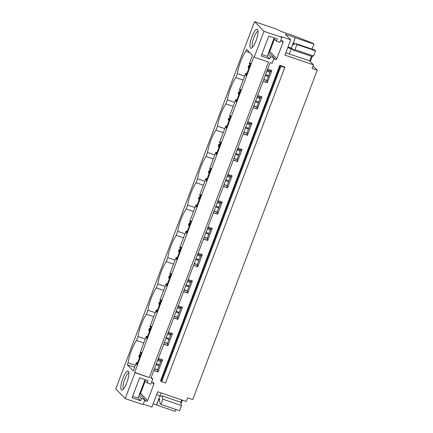 <?xml version="1.0" encoding="UTF-8"?>
<svg xmlns="http://www.w3.org/2000/svg" width="433" height="433" viewBox="0 0 433 433"><rect width="100%" height="100%" fill="white"/><g stroke="black" fill="none" stroke-linecap="round" stroke-linejoin="round"><path stroke-width="0.65" d="M291.295 48.106L295.246 37.655L285.298 34.277L290.7 39.82L281.006 36.529L281.845 37.39L263.989 31.328L254.209 57.205L253.862 56.847L134.647 372.353L149.277 377.56L134.993 372.705L125.213 398.587L115.784 388.91L254.561 21.65L276.774 29.195L281.466 31.555L293.758 35.728L313.476 43.576L313.979 44.09L312.085 49.108M254.209 57.205L268.498 62.054L149.277 377.56M139.567 394.154L144.947 399.681L143.069 404.649L125.213 398.587M144.947 399.681L141.374 398.468L140.525 400.72L132.054 397.84L139.626 377.814L148.097 380.688L147.242 382.94L150.814 384.152L152.849 378.772L150.911 378.112L270.127 62.606L272.07 63.267L274.1 57.887L270.528 56.674L269.678 58.92L261.213 56.046L268.779 36.02L277.25 38.894L276.395 41.146L279.967 42.358L281.845 37.39M161.736 381.684L280.952 66.184L279.75 65.296L284.595 66.947L284.183 66.861L284.779 67.483L165.558 382.989L161.736 381.684L160.529 380.802L279.75 65.296M280.952 66.184L284.779 67.483M158.359 358.4L162.581 359.834L158.007 371.947L157.58 369.712L161.108 360.364M153.78 370.513L158.007 371.947M151.101 377.603L152.849 378.772M151.577 382.139L153.25 382.707A1.115 1.066 -44.3 0 1 153.877 384.093L152.178 382.344M139.605 394.057A1.115 1.066 135.7 0 0 140.606 393.31L147.658 400.547L153.877 384.093M147.658 400.547A1.115 1.066 -44.3 0 1 146.246 401.239L144.573 400.671M143.263 404.135L151.923 407.08L157.715 391.757L186.282 401.461L187.651 397.835L192.755 399.567L317.216 70.195L312.112 68.463L313.481 64.842L284.914 55.137L290.7 39.82M280.73 40.345L282.403 40.913A1.115 1.066 -44.3 0 1 283.03 42.293L276.811 58.753A1.115 1.066 -44.3 0 1 275.399 59.44L273.726 58.877M267.643 69.188L271.864 70.622L267.291 82.735L266.863 80.5L270.392 71.153M263.064 81.301L267.291 82.735M257.705 95.482L261.933 96.916L257.354 109.024L256.926 106.789L260.455 97.447M253.132 107.59L257.354 109.024M247.773 121.77L251.995 123.205L247.422 135.318L246.989 133.083L250.523 123.741M243.194 133.884L247.422 135.318M237.836 148.064L242.063 149.499L237.484 161.606L237.057 159.376L240.586 150.029M233.263 160.178L237.484 161.606M227.904 174.358L232.126 175.793L227.552 187.9L227.119 185.665L230.654 176.323M223.325 186.466L227.552 187.9M217.967 200.647L222.189 202.081L217.615 214.194L217.187 211.959L220.716 202.612M213.393 212.76L217.615 214.194M208.035 226.941L212.257 228.375L207.678 240.483L207.25 238.247L210.784 228.905M203.456 239.048L207.678 240.483M198.097 253.235L202.319 254.664L197.746 266.777L197.318 264.541L200.847 255.199M193.524 265.342L197.746 266.777M188.166 279.523L192.387 280.957L187.808 293.071L187.381 290.835L190.915 281.488M183.587 291.636L187.808 293.071M178.228 305.817L182.45 307.251L177.876 319.359L177.449 317.124L180.978 307.782M173.655 317.925L177.876 319.359M168.296 332.106L172.518 333.54L167.939 345.653L167.511 343.418L171.04 334.076M163.717 344.219L167.939 345.653M313.07 65.94L317.216 70.195M249.787 52.664L245.749 51.294L246.507 49.297L252.455 55.402L249.289 63.786L249.581 64.089L250.469 63.202L250.691 63.434L246.117 75.542L245.69 73.307L246.815 73.691M263.767 79.45L266.863 80.5M245.982 73.61L246.75 73.87M263.697 79.629L267.156 80.798M267.296 70.103L270.755 71.277L271.529 70.509M245.895 75.315L246.166 75.407M263.118 81.166L267.064 82.503M249.581 64.089L250.35 64.349M244.645 76.073L237.322 73.588L235.817 77.583L243.135 80.073M245.749 51.294A18.402 4.752 -71.2 0 0 237.322 73.588M245.69 73.307L239.352 90.08L239.644 90.378L240.537 89.496L240.759 89.723L236.18 101.836L235.752 99.601L236.883 99.985M253.83 105.739L256.926 106.789M236.05 99.904L236.813 100.164M253.765 105.917L257.218 107.092M257.364 96.397L260.818 97.571L261.592 96.797M235.958 101.609L236.234 101.701M253.181 107.454L257.132 108.797M239.644 90.378L240.412 90.638M234.708 102.367L227.39 99.882L225.88 103.877L233.198 106.361M235.817 77.583A18.402 4.752 -71.2 0 0 227.39 99.882M235.752 99.601L229.42 116.369L229.712 116.672L230.6 115.79L230.821 116.017L226.248 128.13L225.82 125.895L226.946 126.274M243.898 132.033L246.989 133.083M226.113 126.192L226.881 126.458M243.828 132.211L247.286 133.386M247.427 122.685L250.886 123.86L251.66 123.091M226.021 127.897L226.297 127.989M243.249 133.748L247.194 135.085M229.712 116.672L230.475 116.932M224.776 128.661L217.453 126.176L215.943 130.171L223.266 132.655M225.88 103.877A18.402 4.752 -71.2 0 0 217.453 126.176M225.82 125.895L219.482 142.663L219.775 142.966L220.662 142.078L220.89 142.311L216.311 154.419L215.883 152.183L217.014 152.568M233.961 158.321L237.057 159.376M216.175 152.486L216.944 152.746M233.896 158.5L237.349 159.674M237.49 148.979L240.948 150.154L241.722 149.385M216.089 154.191L216.365 154.283M233.311 160.037L237.262 161.379M219.775 142.966L220.543 143.226M214.838 154.949L207.521 152.465L206.011 156.459L213.328 158.943M215.943 130.171A18.402 4.752 -71.2 0 0 207.521 152.465M215.883 152.183L209.545 168.951L209.843 169.254L210.73 168.372L210.952 168.599L206.379 180.713L205.951 178.477L207.077 178.861M224.029 184.615L227.119 185.665M206.243 178.78L207.006 179.04M223.958 184.794L227.417 185.968M227.558 175.273L231.016 176.442L231.785 175.674M206.151 180.48L206.427 180.577M223.379 186.331L227.325 187.673M209.843 169.254L210.606 169.514M204.901 181.243L197.583 178.759L196.073 182.753L203.396 185.237M206.011 156.459A18.402 4.752 -71.2 0 0 197.583 178.759M205.951 178.477L199.613 195.245L199.905 195.548L200.793 194.666L201.02 194.893L196.441 207.006L196.014 204.771L197.139 205.15M214.091 210.909L217.187 211.959M196.306 205.069L197.075 205.329M214.026 211.088L217.48 212.262M217.62 201.561L221.079 202.736L221.853 201.967M196.219 206.774L196.495 206.866M213.442 212.625L217.393 213.962M199.905 195.548L200.674 195.808M194.969 207.537L187.651 205.047L186.141 209.047L193.459 211.531M196.073 182.753A18.402 4.752 -71.2 0 0 187.651 205.047M196.014 204.771L189.676 221.539L189.973 221.842L190.861 220.954L191.083 221.187L186.509 233.295L186.076 231.06L187.208 231.444M204.154 237.197L207.25 238.247M186.374 231.363L187.137 231.623M204.089 237.376L207.548 238.551M207.688 227.855L211.142 229.03L211.916 228.261M186.282 233.068L186.558 233.16M203.51 238.913L207.456 240.255M189.973 221.842L190.736 222.102M185.032 233.825L177.714 231.341L176.204 235.335L183.522 237.82M186.141 209.047A18.402 4.752 -71.2 0 0 177.714 231.341M186.076 231.06L179.744 247.828L180.036 248.131L180.924 247.248L181.151 247.476L176.572 259.589L176.144 257.354L177.27 257.738M194.222 263.491L197.318 264.541M176.437 257.657L177.205 257.916M194.152 263.67L197.61 264.844M197.751 254.149L201.21 255.318L201.984 254.55M176.35 259.356L176.626 259.454M193.573 265.207L197.524 266.549M180.036 248.131L180.805 248.39M175.1 260.119L167.782 257.635L166.272 261.629L173.59 264.114M176.204 235.335A18.402 4.752 -71.2 0 0 167.782 257.635M176.144 257.354L169.806 274.121L170.104 274.425L170.992 273.537L171.214 273.77L166.64 285.877L166.207 283.642L167.338 284.026M184.285 289.785L187.381 290.835M166.505 283.945L167.268 284.205M184.22 289.964L187.678 291.133M187.819 280.438L191.272 281.612L192.046 280.844M166.413 285.65L166.689 285.742M183.641 291.501L187.586 292.838M170.104 274.425L170.867 274.684M165.162 286.408L157.845 283.924L156.335 287.918L163.652 290.408M166.272 261.629A18.402 4.752 -71.2 0 0 157.845 283.924M166.207 283.642L159.874 300.415L160.167 300.713L161.054 299.831L161.276 300.058L156.703 312.171L156.275 309.936L157.401 310.32M174.353 316.074L177.449 317.124M156.567 310.239L157.336 310.499M174.282 316.252L177.741 317.427M177.882 306.732L181.34 307.906L182.114 307.132M156.481 311.944L156.751 312.036M173.703 317.79L177.649 319.132M160.167 300.713L160.935 300.973M155.231 312.702L147.913 310.217L146.403 314.212L153.72 316.696M156.335 287.918A18.402 4.752 -71.2 0 0 147.913 310.217M156.275 309.936L149.937 326.704L150.229 327.007L151.122 326.125L151.344 326.352L146.765 338.465L146.338 336.23L147.469 336.609M164.416 342.368L167.511 343.418M146.635 336.528L147.399 336.793M164.351 342.546L167.804 343.721M167.95 333.02L171.403 334.195L172.177 333.426M146.543 338.233L146.819 338.33M163.771 344.083L167.717 345.42M150.229 327.007L150.998 327.267M145.293 338.996L137.975 336.511L136.465 340.506L143.783 342.99M146.403 314.212A18.402 4.752 -71.2 0 0 137.975 336.511M146.338 336.23L140.005 352.998L140.297 353.301L141.185 352.413L141.407 352.646L136.833 364.754L136.406 362.518L133.234 370.902L127.286 364.797L128.038 362.8A18.402 4.752 108.8 0 1 136.465 340.506M136.406 362.518L137.532 362.903M154.484 368.656L157.58 369.712M134.993 372.705L134.647 372.353M263.989 31.328L254.561 21.65M128.368 371.222A10.04 2.593 108.8 0 1 128.612 371.601A10.04 2.593 108.8 0 1 127.302 381.37A10.04 2.593 108.8 0 1 122.393 389.922A10.04 2.593 108.8 0 1 121.327 389.857A10.04 2.593 108.8 0 1 122.831 378.474A10.04 2.593 108.8 0 1 128.368 371.222M257.521 29.428A10.04 2.593 108.8 0 1 257.765 29.807A10.04 2.593 108.8 0 1 256.455 39.576A10.04 2.593 108.8 0 1 251.546 48.128A10.04 2.593 108.8 0 1 250.48 48.058A10.04 2.593 108.8 0 1 251.984 36.675A10.04 2.593 108.8 0 1 257.521 29.428M136.698 362.822L137.467 363.081M154.413 368.835L157.872 370.009M158.013 359.314L161.471 360.489L162.245 359.72M136.612 364.526L136.882 364.618M153.834 370.372L157.78 371.714M140.297 353.301L141.066 353.561M134.603 367.281L127.286 364.797M128.038 362.8L135.361 365.284M295.246 37.655L293.336 43.127A1.115 0.287 108.8 0 0 293.168 44.388L293.617 44.848A1.115 0.287 108.8 0 0 293.65 44.87A1.115 0.287 108.8 0 0 294.229 44.042L296.172 43.706L296.935 44.485L294.976 49.671L292.838 49.979L311.462 56.301L309.703 60.961L313.481 64.842M292.838 49.979L293.038 49.459L291.918 48.312L290.132 47.706A2.787 0.352 20.7 0 1 288.037 46.867M294.976 49.671L313.595 55.992L311.462 56.301M295.36 37.768L313.979 44.09M296.172 43.706L314.796 50.028L315.554 50.807L313.595 55.992M296.935 44.485L315.554 50.807M273.921 38.602L276.395 41.146M268.758 52.258A1.115 1.066 135.7 0 0 269.759 51.516L274.435 39.132M261.781 54.542L267.204 56.382L269.678 58.92M268.054 54.13L270.528 56.674M268.72 52.361L274.1 57.887M258.046 31.311A8.368 2.16 -71.2 0 0 253.554 38.369A8.368 2.16 -71.2 0 0 252.596 47.029A8.368 2.16 -71.2 0 0 252.688 47.105M156.665 394.533A8.368 1.055 20.7 0 0 160.14 395.827L161.926 396.433L162.121 395.914L180.745 402.235L181.519 405.532L179.56 410.717L160.935 404.395L160.178 403.616L159.501 400.59A1.115 0.287 108.8 0 0 159.669 399.323L159.225 398.863A1.115 0.287 108.8 0 0 159.192 398.842A1.115 0.287 108.8 0 0 158.608 399.67L156.584 405.028L175.203 411.35L175.912 409.477M153.168 403.789L156.47 404.915L159.934 395.757M162.121 395.914L162.895 399.21L160.935 404.395M162.895 399.21L181.519 405.532M138.901 395.924L141.374 398.468M140.606 393.31L145.282 380.926M132.628 396.336L138.046 398.176L140.525 400.72M144.768 380.396L147.242 382.94M123.529 388.899A8.368 2.16 108.8 0 1 123.443 388.823A8.368 2.16 108.8 0 1 124.401 380.163A8.368 2.16 108.8 0 1 128.893 373.105M285.818 52.739A8.368 1.055 20.7 0 0 289.293 54.033L291.252 48.853A8.368 1.055 20.7 0 1 287.777 47.565M312.35 56.171L310.499 61.075L289.293 54.033M293.038 49.459L291.252 48.853M181.633 399.881L180.745 402.235M182.38 400.135L181.346 402.874L180.875 402.804M274.203 37.86L267.204 56.382M145.05 379.654L138.046 398.176M265.575 74.66L268.671 75.71M266.874 71.228L269.965 72.279M268.384 76.468L265.288 75.418M248.915 68.143L248.044 67.402L248.823 65.329L249.273 65.789L248.488 67.857M270.338 71.293L267.242 70.243M249.776 65.854L249.273 65.789M249.96 65.378L248.823 65.329M255.638 100.954L258.734 102.004M256.937 97.517L260.033 98.567M258.447 102.762L255.356 101.706M238.978 94.432L238.107 93.69L238.892 91.623L239.335 92.083L238.556 94.15M260.406 97.582L257.31 96.532M239.844 92.148L239.335 92.083M240.023 91.666L238.892 91.623M245.706 127.242L248.802 128.292M247.005 123.811L250.095 124.861M248.515 129.05L245.419 128M229.046 120.726L228.169 119.984L228.954 117.911L229.403 118.371L228.619 120.444M250.469 123.876L247.373 122.826M229.907 118.442L229.403 118.371M230.091 117.96L228.954 117.911M235.769 153.536L238.864 154.586M237.067 150.105L240.163 151.155M238.578 155.344L235.487 154.294M219.109 147.014L218.237 146.278L219.017 144.205L219.466 144.665L218.687 146.733M240.537 150.17L237.441 149.114M219.975 144.73L219.466 144.665M220.153 144.254L219.017 144.205M225.837 179.825L228.933 180.88M227.13 176.393L230.226 177.443M228.646 181.633L225.55 180.583M209.177 173.308L208.3 172.567L209.085 170.499L209.534 170.959L208.749 173.027M230.6 176.458L227.504 175.408M210.037 171.024L209.534 170.959M210.221 170.542L209.085 170.499M215.899 206.119L218.995 207.169M217.198 202.687L220.294 203.737M218.708 207.927L215.612 206.877M199.24 199.602L198.368 198.861L199.148 196.788L199.597 197.248L198.812 199.321M220.668 202.752L217.572 201.702M200.106 197.313L199.597 197.248M200.284 196.836L199.148 196.788M205.967 232.413L209.063 233.463M207.261 228.976L210.357 230.031M208.776 234.221L205.68 233.171M189.302 225.891L188.431 225.149L189.216 223.082L189.659 223.542L188.88 225.609M210.73 229.041L207.634 227.991M190.168 223.607L189.659 223.542M190.352 223.125L189.216 223.082M196.03 258.701L199.126 259.757M197.329 255.27L200.425 256.32M198.839 260.509L195.743 259.459M179.37 252.185L178.499 251.443L179.278 249.376L179.727 249.83L178.943 251.903M200.798 255.335L197.702 254.285M180.231 249.901L179.727 249.83M180.415 249.419L179.278 249.376M186.098 284.995L189.189 286.045M187.392 281.564L190.488 282.614M188.907 286.803L185.811 285.753M169.433 278.479L168.561 277.737L169.346 275.664L169.79 276.124L169.011 278.197M190.861 281.629L187.765 280.579M170.299 276.189L169.79 276.124M170.478 275.713L169.346 275.664M176.161 311.289L179.257 312.339M177.46 307.852L180.556 308.902M178.97 313.097L175.874 312.041M159.501 304.767L158.63 304.026L159.409 301.958L159.858 302.418L159.073 304.486M180.924 307.917L177.833 306.867M160.362 302.483L159.858 302.418M160.546 302.001L159.409 301.958M166.229 337.578L169.319 338.628M167.522 334.146L170.618 335.196M169.038 339.385L165.942 338.335M149.564 331.061L148.692 330.319L149.477 328.246L149.921 328.707L149.141 330.78M170.992 334.211L167.896 333.161M150.43 328.777L149.921 328.707M150.608 328.295L149.477 328.246M156.291 363.872L159.387 364.922M157.59 360.44L160.681 361.49M159.1 365.679L156.004 364.629M139.632 357.349L138.76 356.613L139.54 354.54L139.989 355L139.204 357.068M161.054 360.505L157.958 359.45M140.492 355.065L139.989 355M140.676 354.589L139.54 354.54M161.152 381.089L280.373 65.589M293.336 43.127L295.382 43.82M293.168 44.388L293.931 44.648M274.04 58.049L275.399 59.44M269.759 51.516L276.811 58.753M281.331 40.55L283.03 42.293M158.608 399.67L159.669 400.032M144.887 399.843L146.246 401.239M160.14 395.827L161.228 392.953"/></g></svg>
